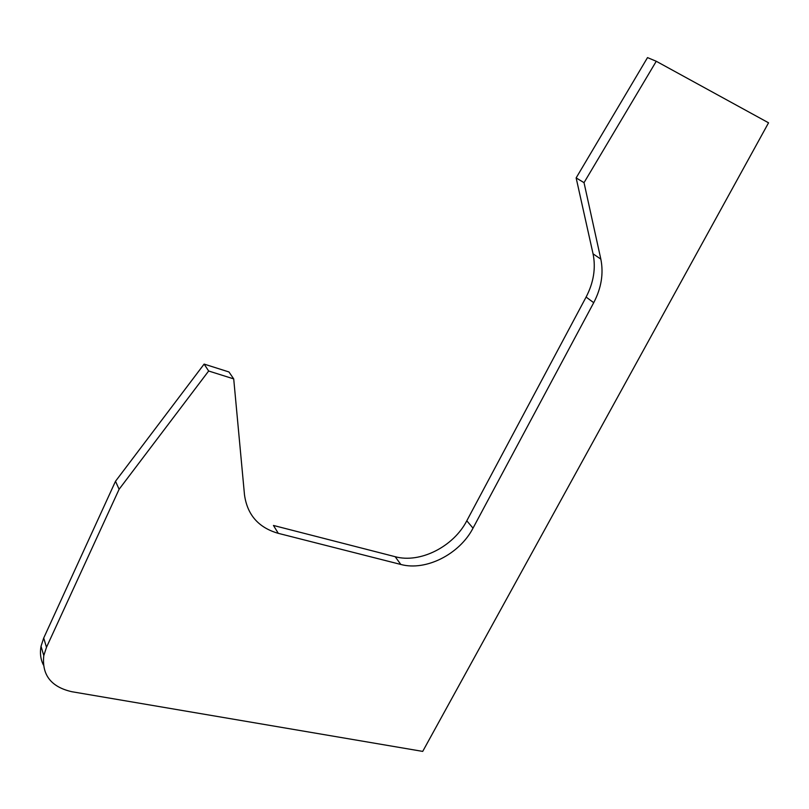 <?xml version="1.0" encoding="UTF-8"?>
<svg xmlns="http://www.w3.org/2000/svg" width="809" height="809" viewBox="0 0 809 809"><rect width="100%" height="100%" fill="white"/><g stroke="black" fill="none" stroke-linecap="round" stroke-linejoin="round"><path stroke-width="1.21" d="M400.829 564.46C425.938 571.326 459.623 554.135 473.022 528.146L593.715 302.697C601.35 288.075 603.716 273.553 600.834 259.133L584.027 182.662L576.139 177.909L647.513 57.601L656.261 61.272L768.55 122.806L422.713 751.399L71.728 691.695C51.038 686.912 41.734 674.878 43.787 655.603L46.487 647.311L119.105 489.273L208.661 371.007L233.71 378.895L244.49 494.825C247.281 514.837 258.546 527.68 278.296 533.343L400.829 564.46L395.166 556.703C420.114 563.6 453.546 546.611 466.793 520.794L586.1 297.065C593.644 282.553 595.96 268.143 593.058 253.824L576.139 177.909M278.296 533.343L273.452 525.456L395.166 556.703M233.71 378.895L228.967 371.968L204.121 364.09L208.661 371.007M119.105 489.273L115.505 481.264L204.121 364.09M43.362 664.907C40.561 659.193 39.793 652.984 41.037 646.27L43.706 638.038L115.505 481.264M584.027 182.662L656.261 61.272M600.834 259.133L593.058 253.824M593.715 302.697L586.1 297.065M473.022 528.146L466.793 520.794M46.487 647.311L43.706 638.038M43.787 655.603L41.037 646.27"/></g></svg>
